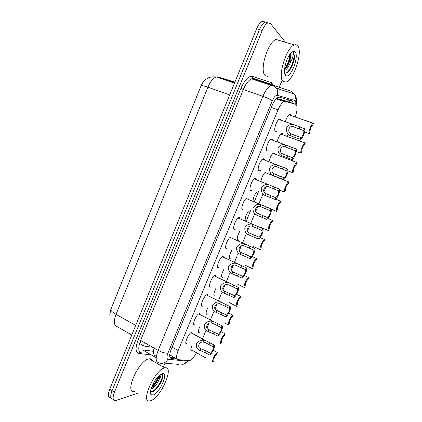 <?xml version="1.0" encoding="UTF-8"?>
<svg xmlns="http://www.w3.org/2000/svg" width="422" height="422" viewBox="0 0 422 422"><rect width="100%" height="100%" fill="white"/><g stroke="black" fill="none" stroke-linecap="round" stroke-linejoin="round"><path stroke-width="0.63" d="M276.932 131.031L275.402 131.3C273.25 130.15 276.726 119.716 279.533 118.967L280.488 119.073L280.999 120.085M268.598 150.86L267.158 151.139C264.889 150.174 268.455 139.65 271.314 138.907L272.211 138.975L272.776 140.014M260.311 170.583L258.95 170.873C256.571 170.092 260.226 159.474 263.143 158.741L263.982 158.772L264.599 159.843M250.267 189.974L251.512 190.491L250.789 190.501C248.294 189.916 252.05 179.186 255.025 178.464L255.795 178.464L256.47 179.572M242.075 209.46L243.32 209.998L242.671 210.029C240.049 209.639 243.921 198.788 246.954 198.076L247.651 198.055M233.925 228.856L235.165 229.41L234.595 229.457C231.852 229.262 235.845 218.285 238.926 217.583L239.548 217.546M225.817 248.152L227.047 248.727L226.561 248.78C223.692 248.79 227.811 237.665 230.945 236.979L231.488 236.932M217.752 267.363L218.971 267.949L218.57 268.007C215.568 268.223 219.825 256.94 223.011 256.27L223.47 256.217M209.729 286.48L210.615 287.129C207.482 287.561 211.891 276.109 215.12 275.461L215.494 275.402M201.748 305.507L202.708 306.156C199.437 306.805 204 295.173 207.276 294.54L207.555 294.493M193.809 324.439L194.837 325.088C191.424 325.953 196.156 314.132 199.474 313.52L199.664 313.477M185.912 343.286L187.009 343.919C183.454 345.006 188.36 332.984 191.715 332.394L191.81 332.372M285.414 121.657C286.512 117.759 287.931 115.301 289.677 114.272L290.568 114.388L291.022 115.348M277.191 141.66C278.235 137.503 279.728 134.829 281.674 133.626L282.518 133.711L283.014 134.692M269.046 161.568C269.98 157.19 271.541 154.294 273.72 152.88M260.975 181.397C261.503 177.678 262.864 174.703 265.063 172.471M253.015 201.152C253.163 197.923 254.355 194.901 256.592 192.079M245.251 220.875C244.865 218.206 245.868 215.114 248.247 211.601M237.422 239.791L238.546 240.303L238.066 240.345C236.589 238.915 237.233 235.819 239.997 231.045M229.573 258.449L230.686 258.976L230.28 259.024C228.777 257.937 229.288 255.062 231.815 250.388M221.761 277.027L222.536 277.613C221.017 276.816 221.408 274.163 223.702 269.647M213.986 295.516L214.824 296.102C213.31 295.564 213.585 293.132 215.653 288.806M206.252 313.921L207.155 314.506C205.646 314.184 205.809 311.974 207.656 307.875M198.556 332.235L199.527 332.816C198.029 332.684 198.092 330.695 199.717 326.855M191.931 351.03L191.915 351.035C190.459 351.051 190.433 349.284 191.831 345.739M295.205 116.815C297.579 109.931 297.737 105.758 295.68 104.292L285.33 101.428L284.154 101.528C282.065 102.504 280.034 105.263 278.061 109.799L178.179 350.534C176.111 355.962 176.074 358.995 178.068 359.623L189.462 360.699C191.678 359.824 194.03 357.181 196.51 352.771M201.241 85.365L110.738 309.69M295.68 104.292L286.575 101.185L276.595 98.395M200.788 342.959L200.972 342.511M201.88 340.338L206.094 330.247M207.007 328.058L208.948 323.41M209.861 321.226L213.785 311.837M215.02 308.878L216.966 304.209M217.884 302.01L221.508 293.332M221.961 292.256L222.146 291.802M223.069 289.597L225.031 284.903M225.949 282.693L229.273 274.738M229.721 273.662L230.233 272.438M231.161 270.217L233.134 265.501M234.057 263.281L237.08 256.048M237.528 254.978L238.367 252.968M239.295 250.737L241.278 245.994M242.212 243.758L244.918 237.269M245.367 236.193L246.538 233.392M247.477 231.15L249.465 226.382M250.758 223.291L252.799 218.396M253.253 217.319L254.756 213.717M255.695 211.464L257.7 206.669M258.955 203.657L260.722 199.427M261.176 198.34L263.017 193.935M263.961 191.672L265.976 186.846M279.074 155.475L279.301 154.943M287.124 136.195L287.651 134.945M274.791 153.223L275.054 153.94M110.833 397.73C108.048 397.645 107.663 394.828 109.673 389.279L112.041 390.756C110.021 396.311 110.4 399.122 113.17 399.196C110.4 399.122 110.021 396.311 112.041 390.756L259.435 29.603C261.213 25.436 263.143 22.92 265.222 22.055L267.759 22.788M109.81 314.48L110.807 309.521L201.109 85.682L202.555 82.849L204.628 80.391M109.673 389.279L256.655 28.775C258.428 24.618 260.358 22.108 262.452 21.248L265.222 22.055C263.143 22.92 261.213 25.436 259.435 29.603L112.041 390.756L114.42 392.233L262.231 30.431C264.008 26.254 265.934 23.732 268.007 22.862L270.502 23.569L285.335 42.153M137.461 393.262L115.512 400.668C112.758 400.61 112.394 397.798 114.42 392.233M281.801 81.056L279.227 87.27M279.206 87.328L278.531 88.952M165.049 363.178L163.43 367.082M246.026 221.592L250.705 210.356M253.886 202.734L258.723 191.134M261.788 183.781L262.067 183.101M274.337 153.666L274.558 153.133M282.35 134.449L282.619 133.8M293.032 103.39C292.863 101.844 292.383 100.942 291.581 100.684L279.469 97.202L278.256 97.292C276.136 98.257 274.094 100.995 272.132 105.516L171.221 349.321C169.169 354.744 169.169 357.777 171.221 358.42L177.076 359.064M174.676 357.703L169.86 357.149M217.277 352.417C214.756 353.836 211.269 362.15 213.152 362.229L213.875 360.509C213.479 358.779 214.376 356.653 216.555 354.137L217.277 352.417L213.3 350.249M213.231 346.757L205.139 342.527L203.51 342.152C199.305 341.097 196.678 347.385 200.761 348.725L206.121 350.935L210.478 353.325C212.725 350.772 213.643 348.588 213.231 346.757L213.975 344.98L190.913 332.779M213.975 344.98C215.879 345.243 212.366 353.604 209.734 355.097L205.382 352.702L200.023 350.492C197.174 349.374 195.982 347.142 196.436 343.793C198.572 340.923 201.178 339.789 204.248 340.385L205.546 340.702M209.734 355.097L210.478 353.325M225.079 333.849C222.621 335.121 219.113 343.476 220.933 343.714L221.661 341.984C221.307 340.153 222.204 338.017 224.351 335.58L225.079 333.849L221.049 331.718M224.451 322.856L228.682 325.061M232.923 315.192C230.528 316.305 226.999 324.703 228.761 325.104L229.489 323.363C229.178 321.427 230.08 319.285 232.195 316.933L232.923 315.192L228.819 313.087M229.315 302.595L236.621 306.398C234.927 305.834 238.472 297.394 240.809 296.434L236.621 294.361M240.809 296.434L240.076 298.185C237.987 300.453 237.085 302.611 237.354 304.652L236.621 306.398M237.143 283.922L244.523 287.598C242.893 286.87 246.459 278.388 248.732 277.581L244.438 275.529M248.732 277.581L247.994 279.343C245.942 281.532 245.029 283.695 245.261 285.842L244.523 287.598M221.255 327.63L213.11 323.463L211.48 323.073C207.286 321.965 204.654 328.284 208.721 329.682L218.485 334.229C220.706 331.761 221.629 329.561 221.255 327.63L222.004 325.842L198.678 313.91M222.004 325.842C223.839 326.275 220.31 334.678 217.741 336.007L207.977 331.455C205.139 330.299 203.953 328.031 204.417 324.65C206.558 321.78 209.164 320.662 212.224 321.295L213.2 321.522M217.741 336.007L218.485 334.229M229.325 308.398L221.123 304.299L219.498 303.893C215.315 302.727 212.667 309.083 216.718 310.539L226.54 315.034C228.724 312.655 229.652 310.444 229.325 308.398L230.074 306.604L206.479 294.941M230.074 306.604C231.847 307.205 228.297 315.651 225.791 316.822L215.974 312.322C213.147 311.119 211.965 308.82 212.44 305.412C214.587 302.537 217.188 301.435 220.242 302.11L220.912 302.257M225.791 316.822L226.54 315.034M237.433 289.065L229.178 285.035L227.553 284.618C223.38 283.394 220.717 289.777 224.762 291.296L234.637 295.738C236.784 293.443 237.718 291.222 237.433 289.065L238.187 287.261L214.323 275.872M238.187 287.261C239.891 288.036 236.325 296.529 233.878 297.536L224.013 293.084C221.191 291.845 220.026 289.503 220.506 286.069C222.658 283.188 225.258 282.107 228.302 282.819L228.687 282.904M233.878 297.536L234.637 295.738M164.406 367.995L164.828 367.894C174.782 365.383 161.151 397.329 150.897 400.631L149.942 400.9C139.787 403.617 154.563 369.962 164.406 367.995M134.454 391.426C123.91 393.795 138.485 360.546 148.718 358.906L149.156 358.816C150.76 358.594 151.851 359.227 152.437 360.715M158.904 375.912C157.796 379.631 155.692 383.255 152.59 386.784L151.377 387.982L153.761 385.956C157.169 381.884 158.883 378.497 158.894 375.796M159.173 375.533C159.695 376.218 159.716 377.468 159.247 379.283C157.237 384.031 154.489 387.327 151.007 389.184M150.57 391.326L152.247 391.785C153.502 391.484 154.927 390.498 156.509 388.815C160.814 383.566 162.918 379.051 162.839 375.274L161.262 374.071M153.239 394.976L151.087 394.649C148.417 392.275 154.542 378.698 160.028 374.82L162.048 373.692C169.111 371.165 160.102 392.877 153.239 394.976M160.745 374.319C161.362 374.757 160.861 376.413 159.247 379.283M151.767 386.895C154.732 383.703 156.873 380.233 158.203 376.487M151.846 391.838C157.649 389.226 164.448 375.775 161.979 374.161M154.368 390.74L156.108 389.1C159.827 384.79 162.064 380.686 162.823 376.793M297.768 45.887C302.996 51.806 293.68 80.143 286.047 82.074L283.041 81.462C277.249 77.089 286.438 47.064 294.398 44.969C295.79 44.468 296.914 44.774 297.768 45.887M267.77 76.445L265.253 75.617C259.05 71.139 267.849 41.425 276.146 39.489L294.398 44.969M284.533 69.651L286.76 67.193C289.94 61.681 291.074 57.471 290.151 54.57L289.935 54.322M289.961 54.29L290.357 54.628C291.349 56.179 291.301 58.932 290.22 62.883C288.569 66.982 286.659 69.556 284.491 70.601M285.594 75.295C282.545 72.748 286.195 57.619 291.08 52.95C292.826 51.215 294.203 50.93 295.2 52.101C299.303 56.553 290.484 79.03 286.005 75.633L285.594 75.295M286.005 75.633L284.755 72.689C286.227 73.56 287.978 72.558 290.009 69.672C292.604 65.61 294.129 61.332 294.588 56.838L293.68 52.892L293.058 52.386L293.274 53.103C293.501 55.34 292.483 58.6 290.22 62.883M284.576 69.129C287.862 64.276 289.629 59.37 289.872 54.406M286.285 72.969C291.718 69.641 296.297 53.399 293.058 52.386M286.76 67.193L285.631 68.549C288.469 64.049 290.051 59.576 290.383 55.129M288.97 71.028L289.724 70.015C292.509 65.668 294.129 61.274 294.588 56.838M245.008 265.153L252.467 268.698C250.9 267.806 254.482 259.277 256.697 258.633L252.282 256.592M256.697 258.633L255.959 260.4C253.938 262.505 253.021 264.684 253.211 266.936L252.467 268.698M252.915 246.29L260.453 249.708C258.966 248.658 262.495 240.181 264.668 239.601L260.116 237.575M260.232 237.591L264.668 239.601M264.705 239.59L263.961 241.368C261.972 243.383 261.049 245.572 261.197 247.936L260.453 249.708M260.865 227.331L268.476 230.612C267.079 229.42 270.507 221.07 272.644 220.479L267.928 218.454M268.239 218.506L272.644 220.479M272.754 220.448L272 222.23C270.048 224.166 269.125 226.366 269.225 228.835L268.476 230.612M245.583 269.632L235.65 265.238C231.493 263.956 228.814 270.375 232.844 271.953L242.771 276.336C244.887 274.131 245.826 271.9 245.583 269.632L246.348 267.817L222.215 256.692M246.348 267.817C247.978 268.767 244.396 277.307 242.012 278.145L232.095 273.751C229.283 272.464 228.123 270.091 228.618 266.625C230.771 263.739 233.366 262.674 236.404 263.433L236.52 263.455M242.012 278.145L242.771 276.336M253.78 250.098L243.795 245.752C239.649 244.412 236.953 250.868 240.973 252.504L250.953 256.834C253.036 254.719 253.975 252.477 253.78 250.098L254.545 248.273L230.148 237.412M254.545 248.273C256.112 249.402 252.509 257.979 250.188 258.654L240.218 254.313C237.454 253.01 236.294 250.626 236.731 247.165C238.805 244.254 241.363 243.167 244.417 243.911M250.188 258.654L250.953 256.834M262.02 230.459L251.976 226.171C247.846 224.768 245.14 231.256 249.144 232.955L259.177 237.233C261.223 235.207 262.173 232.949 262.02 230.459L262.785 228.624L238.129 218.026M262.785 228.624C264.267 229.911 260.738 238.409 258.464 239.042L248.384 234.774C245.699 233.466 244.528 231.098 244.871 227.664C246.78 224.715 249.275 223.586 252.356 224.272M258.406 239.063L259.177 237.233M272.016 209.512L276.547 211.427C275.234 210.087 278.567 201.853 280.667 201.257L275.798 199.11M280.841 201.204L280.087 202.998C278.167 204.844 277.238 207.054 277.296 209.634L276.547 211.427M280.087 190.28L284.655 192.137C283.431 190.654 286.675 182.531 288.732 181.924L283.426 179.64M288.975 181.861L288.2 183.67C286.316 185.448 285.388 187.669 285.409 190.333L284.655 192.137M288.2 170.947L292.805 172.746C291.665 171.126 294.825 163.098 296.845 162.491L289.339 159.395M297.146 162.417L296.323 164.253C294.493 165.999 293.57 168.225 293.564 170.936L292.805 172.746M296.355 151.519L300.997 153.255C299.942 151.503 303.022 143.564 305.006 142.947L297.473 139.988M305.364 142.873L304.494 144.73C302.706 146.445 301.793 148.681 301.762 151.435L300.997 153.255M304.6 132.002L309.231 133.663C308.255 131.78 311.267 123.92 313.214 123.303L305.649 120.476M313.62 123.229L312.713 125.107C310.967 126.79 310.064 129.032 310.001 131.833L309.231 133.663M270.302 210.715L260.205 206.479C256.085 205.018 253.364 211.543 257.357 213.305L267.442 217.525C269.458 215.589 270.407 213.321 270.302 210.715L271.072 208.869L246.153 198.53M271.072 208.869C272.459 210.309 269.036 218.68 266.804 219.324L256.592 215.13C253.986 213.817 252.804 211.459 253.058 208.062C254.819 205.076 257.246 203.9 260.342 204.522M266.672 219.366L267.442 217.525M278.625 190.865L268.387 186.672C264.256 185.247 261.709 191.773 265.612 193.55L275.756 197.712C277.734 195.871 278.689 193.587 278.625 190.865L279.406 189.014L254.229 178.933M279.406 189.014C280.699 190.602 277.37 198.852 275.181 199.5L264.842 195.386C262.31 194.067 261.128 191.72 261.297 188.349C262.911 185.337 265.274 184.108 268.381 184.672M274.98 199.564L275.756 197.712M286.997 170.91L276.547 166.753C272.401 165.424 270.143 171.923 273.91 173.685L284.148 177.783C286.079 175.99 287.029 173.695 286.997 170.91L287.778 169.048L262.347 159.221M287.778 169.048C288.986 170.783 285.747 178.928 283.6 179.582L273.139 175.536C270.671 174.207 269.489 171.87 269.584 168.526C271.066 165.487 273.361 164.216 276.468 164.717M283.331 179.656L284.111 177.794M295.416 150.849L284.755 146.724C280.609 145.49 278.615 151.967 282.255 153.719L292.594 157.744C294.472 155.982 295.416 153.682 295.416 150.849L296.197 148.977L270.513 139.408M296.197 148.977C297.315 150.854 294.166 158.899 292.061 159.558L281.479 155.576C279.074 154.246 277.892 151.915 277.924 148.591C279.274 145.527 281.5 144.218 284.607 144.662M291.729 159.637L292.509 157.77M303.872 130.683L293.01 126.589C288.875 125.45 287.129 131.901 290.642 133.647L301.081 137.598C302.912 135.868 303.845 133.563 303.872 130.683L304.663 128.8L294.34 124.801L278.726 119.479M304.663 128.8C305.697 130.82 302.621 138.769 300.564 139.434L289.861 135.515C287.524 134.17 286.338 131.849 286.311 128.552C287.54 125.466 289.703 124.115 292.799 124.495M300.169 139.518L300.955 137.641M288.764 99.872L289.038 102.024M156.393 356.247L155.818 355.941C153.582 355.498 152.996 352.866 154.067 348.055M284.175 101.032L284.096 101.549M169.702 354.881L177.108 359.08M172.123 347.142L178.179 350.534M271.335 107.446L278.061 109.799M276.563 98.426L285.33 101.428M140.537 340.644C140.584 343.856 141.597 345.634 143.57 345.971L152.711 347.285M201.109 85.682C201.832 85.402 204.095 85.924 207.904 87.238L116.039 314.379C112.621 312.422 110.875 310.798 110.807 309.521M234.917 82.09L218.279 76.968L216.407 76.968C213.221 78.033 210.388 81.457 207.904 87.238L229.695 94.892M135.72 325.383L116.039 314.379C113.518 321.385 113.871 325.473 117.1 326.644L131.801 334.999M256.655 28.775L262.231 30.431M218.279 76.968L234.722 82.575M143.57 345.971L144.35 342.532M291.212 100.578L290.837 102.641M295.706 104.303C295.928 102.467 295.769 101.248 295.221 100.642L277.254 95.261C275.682 95.129 274.031 96.981 272.311 100.826L167.951 353.103C166.579 356.738 166.584 358.769 167.982 359.196L186.223 361.121L187.542 360.652M167.982 359.196C165.54 363.189 162.354 364.318 158.435 362.588C155.518 361.781 155.433 357.714 158.171 350.392L262.901 96.306C265.501 90.292 268.25 86.647 271.14 85.371L272.934 85.276L290.795 91.126L294.298 94C295.405 95.989 295.585 98.131 294.841 100.415M290.795 91.126L253.511 78.798L251.623 78.851C248.621 80.053 245.841 83.625 243.283 89.559L140.626 340.412C137.957 347.654 138.158 351.737 141.233 352.65C140.283 352.228 139.508 352.507 138.907 353.488C135.415 352.476 135.167 347.886 138.168 339.721L240.909 88.425C244.776 79.811 248.627 75.786 252.456 76.345L271.52 82.744L273.588 85.392M151.245 354.907L138.907 353.488M273.641 85.555L273.762 86.067M167.951 353.103C165.456 353.399 162.196 352.497 158.171 350.392L140.626 340.412L138.168 339.721M186.223 361.121C183.96 364.835 180.98 365.879 177.282 364.27L163.768 363.062M273.862 86.225L273.329 85.534M296.181 104.566C296.903 101.354 296.708 98.5 295.606 96.005L294.298 94L276.663 88.356L272.934 85.276L253.511 78.798L252.657 78.123L252.456 76.345M272.311 100.826C270.439 99.407 267.305 97.899 262.901 96.306L243.283 89.559L240.909 88.425M271.52 82.744L271.699 84.4L272.507 85.028M272.955 85.181L271.699 84.4L252.657 78.123L251.623 78.851L271.14 85.371C272.443 85.291 274.284 86.288 276.663 88.356C277.845 90.493 278.04 92.798 277.254 95.261M156.198 357.756L142.583 349.922L153.539 351.336M268.719 83.867L268.809 84.59M170.208 357.845L171.221 358.42M200.023 350.492L200.761 348.725M203.51 342.152L204.248 340.385M208.864 344.389L209.602 342.617M205.382 352.702L206.121 350.935M207.977 331.455L208.721 329.682M211.48 323.073L212.224 321.295M216.85 325.315L217.594 323.532M213.347 333.67L214.091 331.892M215.974 312.322L216.718 310.539M219.498 303.893L220.242 302.11M224.879 306.14L225.628 304.352M221.36 314.538L222.109 312.755M224.013 293.084L224.762 291.296M227.553 284.618L228.302 282.819M232.949 286.865L233.704 285.066M229.415 295.31L230.164 293.517M232.095 273.751L232.844 271.953M235.65 265.238L236.404 263.433M241.062 267.49L241.822 265.681M237.507 275.977L238.261 274.173M240.218 254.313L240.973 252.504M243.795 245.752L244.549 243.942M249.217 248.015L249.982 246.195M245.646 256.544L246.406 254.73M248.384 234.774L249.144 232.955M251.976 226.171L252.741 224.346M257.42 228.434L258.185 226.603M253.828 237.011L254.587 235.186M256.592 215.13L257.357 213.305M260.205 206.479L260.97 204.649M265.66 208.748L266.43 206.912M262.051 217.372L262.816 215.542M264.842 195.386L265.612 193.55M268.476 186.688L269.247 184.847M273.947 188.961L274.722 187.115M270.317 197.633L271.088 195.787M273.139 175.536L273.91 173.685M276.795 166.79L277.565 164.939M282.276 169.069L283.056 167.212M278.625 177.783L279.406 175.932M281.479 155.576L282.255 153.719M285.151 146.787L285.931 144.925M290.652 149.066L291.433 147.199M286.981 157.833L287.762 155.966M289.861 135.515L290.642 133.647M293.559 126.674L294.34 124.801M299.071 128.963L299.857 127.085M295.384 137.772L296.17 135.9M191.915 351.035L190.902 350.471M289.371 100.051L289.946 102.335M276.188 98.801L284.154 101.528M259.741 170.884L258.501 170.393M268.007 151.181L266.778 150.712M276.315 131.384L275.097 130.936M202.555 82.849L205.567 79.579L207.782 78.16C209.655 77.062 212.53 76.667 216.407 76.968L234.49 83.145M184.736 363.717L188.439 360.747M268.007 22.862L265.222 22.055M206.094 358.078L190.791 349.601M199.701 347.95L202.381 349.421M207.761 328.981L210.594 330.484M215.874 309.917L218.865 311.457M224.029 290.763L227.205 292.341M164.828 367.894L149.156 358.816M150.538 391.627L151.087 394.649M156.509 388.815L156.108 389.1M152.59 386.784L153.761 385.956M290.009 69.672L289.724 70.015M232.242 271.51L235.613 273.129M240.498 252.161L244.101 253.828M248.806 232.712L252.688 234.447M280.667 201.257L275.693 199.2M288.732 181.924L265.032 172.498M296.845 162.491L272.944 153.36M305.006 142.947L280.899 134.117M313.214 123.303L288.896 114.773M257.167 213.168L261.418 214.993M265.575 193.524L270.481 195.55M274.031 173.774L284.148 177.783M282.55 153.924L292.594 157.744M291.122 133.974L301.081 137.598"/></g></svg>
